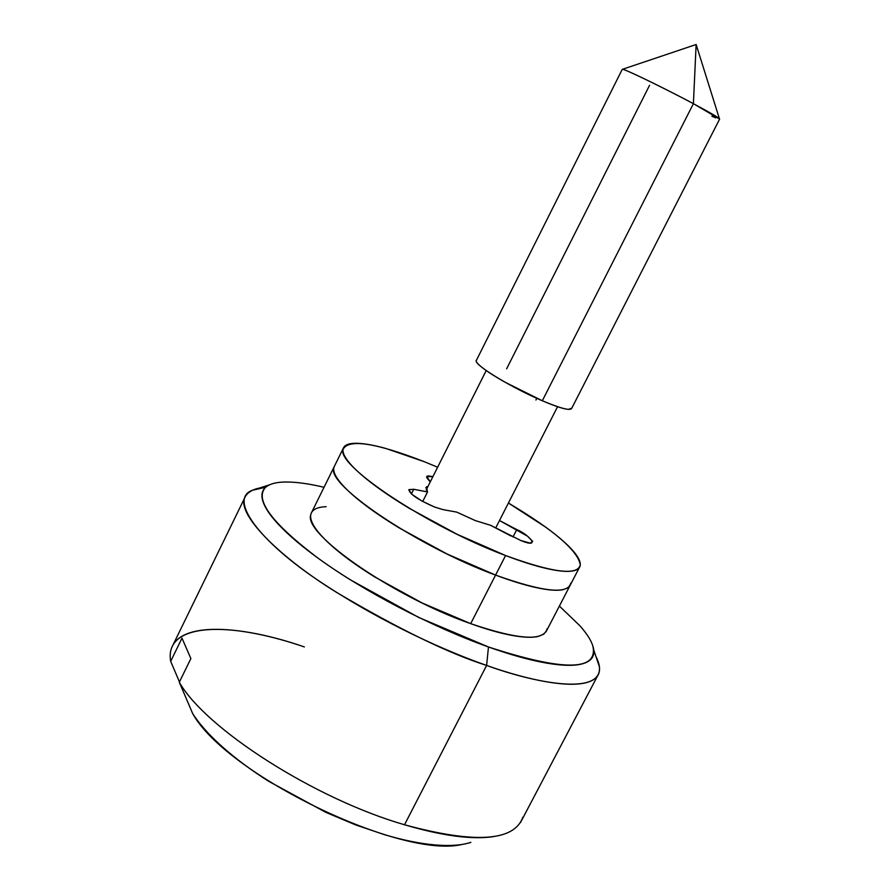 <?xml version="1.0" encoding="UTF-8"?>
<svg xmlns="http://www.w3.org/2000/svg" width="890" height="890" viewBox="0 0 890 890"><rect width="100%" height="100%" fill="white"/><g stroke="black" fill="none" stroke-linecap="round" stroke-linejoin="round"><path stroke-width="1.33" d="M719.454 119.104L719.465 119.104C720.589 118.748 711.911 113.609 693.399 103.685L696.136 44.5L693.399 103.685C664.085 88.01 623.99 68.597 622.444 69.275L622.533 69.287C627.784 69.999 680.272 96.443 693.399 103.685L542.322 400.756L693.399 103.685L719.632 119.071M476.239 360.94C475.127 365.534 512.395 388.118 542.322 400.756C554.759 406.074 563.414 408.955 568.309 409.389L571.792 408.176M596 656.653C600.094 664.752 600.65 671.116 597.657 675.732C585.22 693.533 527.737 680.183 486.63 665.431L404.516 824.763C314.537 798.786 205.356 728.543 179.302 682.241L190.883 658.578L181.994 638.141L170.68 661.337L179.457 681.929L170.68 661.337L181.994 638.141L190.883 658.578L179.302 682.241C205.356 728.543 314.537 798.786 404.516 824.763L486.63 665.431C448.905 653.505 398.82 629.13 336.387 592.295C276.523 555.204 234.537 511.761 245.462 496.275C248.889 490.935 255.63 487.931 265.665 487.275L252.693 490.179C227.996 498.5 258.089 541.042 322.302 583.15C385.593 624.88 449.417 652.47 486.63 665.431L488.465 646.974C431.895 626.872 363.298 591.094 318.008 558.13C272.162 523.409 254.573 499.913 265.264 487.653M536.792 398.32L535.936 400.011M310.788 514.743C302.622 533.544 393.324 596.712 470.699 623.656L495.574 575.085C418.445 546.916 326.586 484.972 333.783 468.151C326.586 484.972 418.445 546.916 495.574 575.085L447.003 553.969L399.232 527.937C384.246 518.837 371.486 510.115 360.928 501.771C350.426 493.461 342.928 486.218 338.423 480.044C333.961 473.892 332.649 469.241 334.495 466.071C332.649 469.241 333.961 473.892 338.423 480.044C342.928 486.218 350.426 493.461 360.928 501.771C371.486 510.115 384.246 518.837 399.232 527.937L447.003 553.969L495.574 575.085L470.699 623.656C518.269 639.821 543.745 641.512 547.116 628.74M170.68 661.337C163.96 622.911 228.14 620.486 304.358 646.93C238.164 624.179 180.403 622.288 171.492 648.365M493.939 836.578C472.29 839.86 442.486 835.921 404.516 824.763C474.837 843.887 514.264 841.373 522.819 817.209M462.299 844.388C401.902 859.495 226.472 774.823 192.685 713.602L179.302 682.241L192.685 713.602C199.238 723.893 209.061 734.906 222.144 746.632C235.294 758.38 250.846 769.972 268.813 781.387L325.918 812.392L355.588 824.885L384.391 834.653C403.281 840.238 420.18 843.664 435.088 844.933C449.94 846.179 461.877 845.322 470.877 842.352M570.401 584.83L567.72 587.99L562.413 589.814C556.517 590.849 547.795 590.115 536.258 587.611C524.666 585.086 511.105 580.914 495.574 575.085C542.989 592.017 568.043 594.72 570.757 583.173C568.043 594.72 542.989 592.017 495.574 575.085C511.105 580.914 524.666 585.086 536.258 587.611C547.795 590.115 556.517 590.849 562.413 589.814L567.72 587.99L570.401 584.83M324.038 487.286C308.886 483.682 296.125 481.924 285.746 482.013C274.721 482.113 267.456 484.494 263.952 489.166C260.47 493.861 261.46 500.714 266.911 509.725C272.44 518.77 282.397 529.394 296.782 541.587C311.266 553.814 329.133 566.574 350.404 579.846L418.689 617.438L488.465 646.974C510.715 654.873 530.028 660.235 546.382 663.061C562.658 665.854 574.806 666.065 582.85 663.706C590.827 661.326 594.464 656.82 593.752 650.167C593.029 643.526 588.435 635.415 579.98 625.859L559.387 606.057M546.66 630.576L543.757 634.158L538.239 636.428C532.153 637.852 523.276 637.485 511.617 635.338C499.902 633.157 486.263 629.263 470.699 623.656L422.138 602.986L374.657 576.909C359.816 567.698 347.211 558.798 336.843 550.198C326.53 541.621 319.232 534.067 314.926 527.536C310.677 521.028 309.575 515.989 311.611 512.429C313.68 508.891 318.509 506.977 326.118 506.699M592.785 645.74C598.659 671.127 563.882 671.538 488.465 646.974L486.63 665.431C533.121 682.53 602.13 696.581 599.437 666.844L593.73 649.945M476.584 359.972C475.427 360.639 476.328 362.341 479.287 365.089C483.982 369.428 492.526 375.113 504.897 382.144L542.322 400.756C561.279 408.688 571.046 411.136 571.636 408.109M506.632 368.805L649.578 85.262M715.738 117.869L711.833 116.212M508.435 503.028C553.992 530.173 577.944 550.788 580.28 564.839C577.821 575.897 552.924 572.793 505.587 555.538L495.574 575.085L505.587 555.538C521.106 561.457 534.623 565.751 546.16 568.421C557.652 571.057 566.307 571.936 572.136 571.057C577.933 570.167 580.636 567.709 580.258 563.693C579.868 559.665 576.642 554.492 570.59 548.14C564.527 541.799 556.217 534.801 545.67 527.136L508.435 503.028M437.624 467.239L424.363 461.732L385.926 448.493C374.345 445.278 364.856 443.554 357.469 443.309C350.082 443.064 345.498 444.444 343.707 447.425C341.938 450.44 343.318 454.935 347.868 460.942C352.462 466.961 360.038 474.081 370.618 482.291C381.254 490.524 394.081 499.179 409.122 508.234L457.004 534.234L505.587 555.538C428.546 526.88 336.231 465.437 343.039 449.406C348.468 438.625 375.58 442.731 424.363 461.732M520.984 540.597C541.788 549.086 529.116 534.668 516.79 529.583L512.985 537.015L516.79 529.583L499.501 520.528L527.481 536.158L532.698 541.398L530.24 543.134L520.984 540.597L490.546 525.278L475.338 520.606L456.737 512.117L442.975 509.603L434.587 507.044L421.916 501.026L411.914 494.339L408.788 489.8L413.728 489.278L427.523 491.947L426.466 486.93L428.046 486.307L425.843 487.753M430.259 481.902L427.701 478.887C426.054 476.94 426.355 475.961 428.591 475.95L432.896 476.639L426.822 476.551L430.259 481.902M511.16 536.091L490.546 525.278L475.338 520.606L456.737 512.117L442.975 509.603L434.587 507.044C418.3 499.924 409.734 494.128 408.866 489.645L413.728 489.278L427.523 491.947L422.728 501.482L427.523 491.947L426.01 487.42M413.728 489.278L411.414 493.894L413.728 489.278M622.533 69.287L696.136 44.5L719.376 118.626M622.244 69.376L476.395 360.339M269.447 484.861L252.693 490.179M486.207 370.563L426.21 489.956M311.645 512.384L343.729 447.381M244.895 497.466L172.827 645.35M520.517 822.505L597.657 675.732M546.026 631.8L569.745 586.098M557.563 406.708L495.697 527.981M719.665 119.004L571.48 408.777M579.323 567.642L569.834 585.92"/></g></svg>
